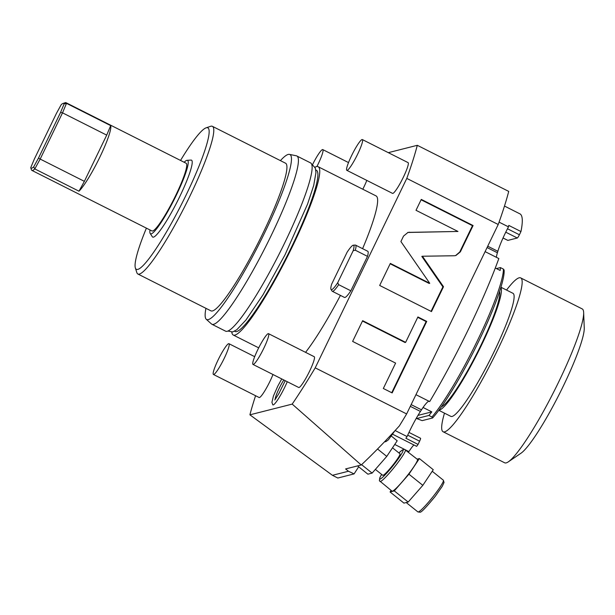 <?xml version="1.0" encoding="UTF-8"?>
<svg xmlns="http://www.w3.org/2000/svg" width="615" height="615" viewBox="0 0 615 615"><rect width="100%" height="100%" fill="white"/><g stroke="black" fill="none" stroke-linecap="round" stroke-linejoin="round"><path stroke-width="0.92" d="M255.586 395.722A187.821 26.03 -63.2 0 0 249.905 414.825L292.194 404.109A187.821 26.03 -63.2 0 0 315.211 367.847L406.792 178.404A187.821 26.03 116.8 0 0 417.301 145.309L388.311 152.658M314.895 167.257A94.256 13.061 116.8 0 1 318.132 166.711L376.034 195.901A94.256 13.061 116.8 0 1 362.596 248.675M305.563 352.349A94.256 13.061 -63.2 0 0 340.418 295.385M362.804 189.236A17.228 2.391 -63.2 0 0 366.801 180.41M346.837 170.34L392.547 193.387A17.228 2.391 -63.2 0 0 392.854 193.41A17.228 2.391 -63.2 0 0 402.894 178.158A17.228 2.391 -63.2 0 0 408.06 162.614L362.35 139.567A17.228 2.391 -63.2 0 0 362.035 139.551A17.228 2.391 116.8 0 0 351.995 154.803A17.228 2.391 116.8 0 0 346.837 170.34A17.228 2.391 116.8 0 0 347.144 170.363A17.228 2.391 -63.2 0 0 357.184 155.111A17.228 2.391 -63.2 0 0 362.35 139.567M254.695 356.677L228.949 343.7A17.228 2.391 -63.2 0 1 223.783 359.237A17.228 2.391 -63.2 0 1 213.743 374.489A17.228 2.391 116.8 0 1 213.436 374.474L259.146 397.521A17.228 2.391 -63.2 0 0 259.461 397.536A17.228 2.391 -63.2 0 0 272.975 374.512M253.003 364.441L298.721 387.488A17.228 2.391 -63.2 0 0 299.028 387.504A17.228 2.391 -63.2 0 0 309.068 372.252A17.228 2.391 -63.2 0 0 314.234 356.715L268.517 333.668A17.228 2.391 -63.2 0 0 268.209 333.653A17.228 2.391 116.8 0 0 258.169 348.905A17.228 2.391 116.8 0 0 253.003 364.441A17.228 2.391 116.8 0 0 253.311 364.457A17.228 2.391 -63.2 0 0 263.351 349.205A17.228 2.391 -63.2 0 0 268.517 333.668M281.747 378.932L277.849 386.012L273.421 396.022L271.922 402.318L272.768 404.808A19.057 2.637 -63.2 0 0 273.245 404.931A19.057 2.637 -63.2 0 0 287.267 381.715M350.85 290.81A25.845 3.582 116.8 0 1 344.492 297.437L332.3 291.295A25.845 3.582 -63.2 0 0 338.657 284.66L350.85 290.81L367.501 256.363A25.845 3.582 116.8 0 0 367.762 251.281L355.578 245.131A25.845 3.582 -63.2 0 0 355.278 245.078L353.318 245.201A24.854 3.444 -63.2 0 0 347.114 252.204L331.631 284.222A24.854 3.444 -63.2 0 0 331.016 289.434A24.854 3.444 -63.2 0 0 337.72 282.685L338.657 284.66M417.301 145.309L508.728 191.403A187.821 26.03 116.8 0 1 498.219 224.498L406.638 413.941A187.821 26.03 -63.2 0 1 399.327 425.957C385.005 441.601 372.313 454.608 361.243 464.978L345.599 468.945L348.467 471.244L354.086 473.904L358.683 466.785M348.467 471.244L332.431 475.303L337.827 478.032L354.086 473.904M408.483 452.225L408.89 451.595A27.567 3.821 116.8 0 1 413.872 444.952M332.431 475.303L249.905 414.825M292.194 404.109L361.243 464.978M315.211 367.847L406.638 413.941M406.792 178.404L498.219 224.498M454.27 255.755L455.861 255.548L460.351 251.858L473.081 225.528L421.275 199.406L416.009 210.299L457.975 231.463L408.037 232.385L403.54 236.083L400.903 241.541L429.739 283.277L390.333 263.412L379.678 285.452L431.484 311.574L443.5 286.728L422.428 256.232L454.27 255.755M405.639 342.347L362.65 320.676L352.618 341.417L395.606 363.096L383.329 388.488L392.155 392.931L426.733 321.407L417.908 316.956L405.639 342.347L405.024 342.501L362.473 321.045M455.554 255.617L459.743 252.012L472.474 225.682L421.091 199.775M422.428 256.232L421.821 256.386L442.892 286.882L443.5 286.728M431.054 311.359L442.892 286.882M429.739 283.277L429.132 283.43L390.156 263.781M457.975 231.463L407.737 232.47M473.081 225.528L472.474 225.682M391.724 392.716L426.126 321.56L417.731 317.325M426.733 321.407L426.126 321.56M392.678 434.267L416.639 446.344A143.018 19.818 116.8 0 0 418.062 444.407L405.869 438.257A143.018 19.818 -63.2 0 0 407.084 436.573A29.289 4.059 116.8 0 1 420.429 411.443L421.483 409.828A29.289 4.059 116.8 0 1 428.916 401.211M395.114 430.538L407.084 436.573M415.948 394.676L429.685 401.595A143.018 19.818 -63.2 0 0 498.834 258.546L485.104 251.627M496.382 257.316A29.289 4.059 116.8 0 1 497.404 252.765L497.85 251.297A29.289 4.059 116.8 0 1 508.467 226.858A143.018 19.818 -63.2 0 0 508.766 225.405L520.959 231.555L519.406 234.769A3.444 0.477 116.8 0 1 517.307 238.005L507.867 240.396A3.444 0.477 116.8 0 1 507.805 240.388A3.444 0.477 116.8 0 1 507.767 240.342M499.065 222.123L508.467 226.858M504.485 206.048L507.706 207.67A143.018 19.818 116.8 0 1 507.929 207.801L520.121 213.951A143.018 19.818 116.8 0 1 520.959 231.555M420.499 438.264A3.444 0.477 116.8 0 1 420.56 438.264A3.444 0.477 116.8 0 1 419.615 441.186L418.062 444.407M495.298 268.009L500.172 270.469A89.606 12.415 -63.2 0 0 500.387 267.579L503.439 269.116L504.115 270.093A87.876 12.177 116.8 0 1 478.647 341.433A87.876 12.177 116.8 0 1 432.629 417.977L422.136 420.637L416.724 418.546A89.606 12.415 -63.2 0 1 416.762 417.462M500.387 267.579L496.428 268.578M503.439 269.116A89.606 12.415 116.8 0 1 477.432 340.587A89.606 12.415 116.8 0 1 431.945 417.001L428.901 415.463A89.606 12.415 -63.2 0 0 431.815 411.881L417.977 415.394M423.059 407.468L431.815 411.881M428.901 415.463L416.724 418.546M432.629 417.977L431.945 417.001M441.378 406.83A65.482 9.071 -63.2 0 0 477.325 352.526A65.482 9.071 -63.2 0 0 499.603 291.333M500.833 287.443A68.926 9.548 -63.2 0 1 478.362 351.526A68.926 9.548 -63.2 0 1 439.433 410.059A68.926 9.548 116.8 0 1 438.979 410.136M438.841 410.313L450.872 416.378A68.926 9.548 -63.2 0 0 452.11 416.447A68.926 9.548 -63.2 0 0 492.269 355.439A68.926 9.548 -63.2 0 0 512.925 293.286L500.902 287.22M444.476 413.157A86.154 11.939 116.8 0 0 443.115 431.761A86.154 11.939 116.8 0 0 444.668 431.853A86.154 11.939 -63.2 0 0 494.86 355.593A86.154 11.939 -63.2 0 0 520.69 277.903A86.154 11.939 -63.2 0 0 519.137 277.811A86.154 11.939 116.8 0 0 506.529 290.065M443.115 431.761L504.646 462.788A86.154 11.939 116.8 0 0 506.199 462.88A86.154 11.939 -63.2 0 0 508.39 461.796A86.154 11.939 -63.2 0 0 554.092 391.232A86.154 11.939 -63.2 0 0 583.643 312.52A86.154 11.939 -63.2 0 0 582.221 308.922L520.69 277.903M508.39 461.796L521.028 453.194A72.37 10.032 -63.2 0 0 559.427 393.915A72.37 10.032 -63.2 0 0 584.25 327.803L583.643 312.52M377.541 449.004L386.758 456.407L372.113 473.104L367.893 474.18L357.584 465.909M361.582 464.656L372.113 473.104M391.394 436.127L397.198 440.778L386.758 456.407M392.508 447.797L399.988 453.801A13.784 1.53 128.7 0 1 393.792 463.933A13.784 1.53 -51.3 0 1 382.73 475.303L375.365 469.391M398.904 452.932A18.611 2.068 -51.3 0 1 402.863 451.325A18.611 2.068 -51.3 0 1 394.646 463.718A18.611 2.068 -51.3 0 1 381.838 477.963A18.611 2.068 -51.3 0 1 381.654 474.434L379.962 477.363L379.378 480.684L391.993 491.124A20.333 2.252 -51.3 0 0 408.306 474.357A20.333 2.252 128.7 0 0 417.439 459.413L404.532 449.357L402.302 449.996L398.889 452.917M417.108 459.144L419.368 458.567L408.937 474.196L394.284 490.901L390.064 491.969L391.102 490.416M408.937 474.196L422.828 485.343L408.176 502.048L403.955 503.116L390.064 491.969M394.284 490.901L408.176 502.048M419.368 458.567L433.26 469.714L422.828 485.343M318.132 166.711A94.256 13.061 116.8 0 1 292.348 246.653A94.256 13.061 -63.2 0 1 233.27 335.037L258.692 347.852M231.786 332.108A94.256 13.061 -63.2 0 0 233.27 335.037M315.803 169.971L316.348 170.247A90.29 12.515 116.8 0 1 291.648 246.83A90.29 12.515 -63.2 0 1 235.053 331.5L234.507 331.224M310.514 162.867A94.256 13.061 116.8 0 1 284.73 242.81A94.256 13.061 -63.2 0 1 225.651 331.193L211.937 324.282A94.256 13.061 -63.2 0 0 271.015 235.899A94.256 13.061 116.8 0 0 296.799 155.956L310.514 162.867M280.409 160.623A92.411 12.807 116.8 0 1 289.411 154.373L296.33 155.795A94.256 13.061 116.8 0 1 296.799 155.956M205.94 308.33A92.411 12.807 -63.2 0 0 206.271 319.285L211.529 324.005A94.256 13.061 -63.2 0 0 211.937 324.282M206.271 319.285A92.411 12.807 -63.2 0 0 264.596 232.908A92.411 12.807 116.8 0 0 289.411 154.373M285.506 163.19A82.71 11.462 116.8 0 1 262.882 233.346A82.71 11.462 -63.2 0 1 211.037 310.898L137.898 274.029A82.71 11.462 -63.2 0 0 189.743 196.469A82.71 11.462 116.8 0 0 212.367 126.313L285.506 163.19M180.533 160.438A79.266 10.985 116.8 0 1 206.04 127.859L210.568 126.321A82.71 11.462 116.8 0 1 212.367 126.313M146.401 228.142A79.266 10.985 -63.2 0 0 135.377 268.025L136.83 272.576A82.71 11.462 -63.2 0 0 137.898 274.029M135.377 268.025A79.266 10.985 -63.2 0 0 186.084 195.086A79.266 10.985 116.8 0 0 206.04 127.859M150.191 233.462L152.32 236.76A43.081 5.973 -63.2 0 0 153.466 237.144A43.081 5.973 -63.2 0 0 179.326 197.453A43.081 5.973 -63.2 0 0 190.981 160.077L187.06 160.323A41.09 5.696 116.8 0 1 175.944 195.97A41.09 5.696 116.8 0 1 151.275 233.831A41.09 5.696 116.8 0 1 150.191 233.462A41.09 5.696 116.8 0 1 150.006 229.956M184.139 162.26A41.09 5.696 116.8 0 1 186.791 160.369A41.09 5.696 116.8 0 1 187.06 160.323M78.989 191.196A37.907 5.251 -63.2 0 0 99.845 157.14A37.907 5.251 -63.2 0 0 110.692 125.621L106.71 135.123L84.37 181.34L78.989 191.196L34.801 168.917A37.907 5.251 116.8 0 1 32.58 170.447A37.907 5.251 116.8 0 1 31.895 170.409L151.967 230.948A37.907 5.251 116.8 0 0 152.651 230.986A37.907 5.251 -63.2 0 0 174.737 197.43A37.907 5.251 -63.2 0 0 186.099 163.244L66.028 102.713A37.907 5.251 116.8 0 1 66.505 103.343L64.121 103.927A36.185 5.012 -63.2 0 0 62.938 103.481A36.185 5.012 -63.2 0 0 61.2 104.673L56.388 113.483L34.309 159.154L30.75 167.657A36.185 5.012 -63.2 0 0 33.671 166.911L38.484 158.101L60.562 112.43L64.121 103.927M62.938 103.481L65.205 102.713A37.907 5.251 116.8 0 1 65.344 102.667A37.907 5.251 116.8 0 1 66.028 102.713M110.692 125.621L66.505 103.343L62.522 112.845L60.562 112.43M31.895 170.409A37.907 5.251 116.8 0 1 31.419 169.778L30.75 167.657M84.37 181.34L40.183 159.062L34.801 168.917L33.671 166.911M38.484 158.101L40.183 159.062L62.522 112.845L106.71 135.123M316.917 166.519A17.228 2.391 -63.2 0 0 322.775 149.599A17.228 2.391 -63.2 0 0 322.468 149.583A17.228 2.391 116.8 0 0 312.343 165.012M228.949 343.7A17.228 2.391 -63.2 0 0 228.634 343.677A17.228 2.391 116.8 0 0 218.594 358.929A17.228 2.391 116.8 0 0 213.436 374.474M283.815 379.97A13.445 1.86 -63.2 0 0 275.197 399.181M331.016 289.434L332.085 291.087A25.845 3.582 -63.2 0 0 332.3 291.295M367.501 256.363L355.309 250.22A25.845 3.582 -63.2 0 0 355.578 245.131M355.309 250.22L353.202 250.666L337.72 282.685M353.195 250.666A24.854 3.444 -63.2 0 0 353.318 245.201M408.89 451.595L405.677 449.972M404.439 449.35L394.738 444.453M460.351 251.858L459.743 252.012M409.628 232.178L409.021 232.332M420.429 411.443L410.313 406.338M421.483 409.828L411.143 404.616M497.404 252.765L487.072 247.553M497.85 251.297L487.726 246.2M419.615 441.186L407.707 435.182M519.406 234.769L507.483 228.757M517.307 238.005L505.761 232.186M507.805 240.388L503.032 237.982L507.867 240.396M379.97 481.484A20.333 2.252 -51.3 0 0 396.291 464.709A20.333 2.252 -51.3 0 0 405.423 449.765M443.354 480.2A20.333 2.252 128.7 0 1 434.221 495.152A20.333 2.252 128.7 0 1 417.9 511.918L420.014 512.203C421.075 512.679 426.157 507.375 435.274 496.282L442.277 486.304L444.045 482.452L443.354 480.2L432.222 471.267M394.915 430.746L388.396 439.81L385.943 441.593L384.429 441.893M420.56 438.264L408.975 432.422M406.215 502.54L417.9 511.918M311.82 164.843L312.797 165.22L315.303 168.095L315.964 172.508L313.727 185.376L307.585 204.049L285.053 254.748L262.974 294.854L245.915 320.069L236.806 329.725L232.631 331.954L228.019 331.07M348.521 162.575L322.775 149.599M285.229 380.685L278.972 393.416L274.797 400.004"/></g></svg>
